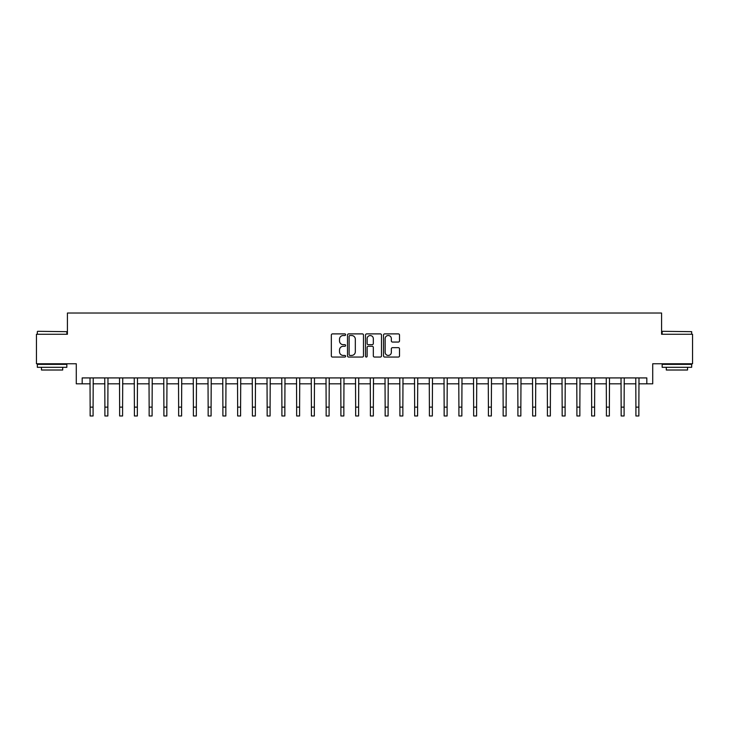 <?xml version="1.0" encoding="UTF-8"?>
<svg xmlns="http://www.w3.org/2000/svg" width="729" height="729" viewBox="0 0 729 729"><rect width="100%" height="100%" fill="white"/><g stroke="black" fill="none" stroke-linecap="round" stroke-linejoin="round"><path stroke-width="1.09" d="M345.619 334.702A0.811 0.811 0 0 0 344.808 333.891L332.506 333.891A1.157 1.157 0 0 0 331.34 335.048L331.34 355.898A1.157 1.157 0 0 0 332.506 357.055L344.808 357.055A0.811 0.811 0 0 0 345.619 356.244A0.811 0.811 0 0 0 344.808 355.433L343.213 355.433A3.709 3.709 0 0 1 339.514 351.724L339.514 349.993A3.709 3.709 0 0 1 343.213 346.284L344.808 346.284A0.811 0.811 0 0 0 345.619 345.473A0.811 0.811 0 0 0 344.808 344.662L343.213 344.662A3.709 3.709 0 0 1 339.514 340.953L339.514 339.213A3.709 3.709 0 0 1 343.213 335.513L344.808 335.513A0.811 0.811 0 0 0 345.619 334.702M398.353 342.056A1.157 1.157 0 0 0 399.51 340.899L399.51 335.048A1.157 1.157 0 0 0 398.353 333.891L384.684 333.891A1.157 1.157 0 0 0 383.527 335.048L383.527 355.898A1.157 1.157 0 0 0 384.684 357.055L398.353 357.055A1.157 1.157 0 0 0 399.51 355.898L399.51 348.827A1.157 1.157 0 0 0 398.353 347.669L392.503 347.669A1.157 1.157 0 0 0 391.345 348.827L391.345 352.335A3.098 3.098 0 0 1 388.247 355.433A3.098 3.098 0 0 1 385.149 352.335L385.149 338.611A3.098 3.098 0 0 1 388.247 335.513A3.098 3.098 0 0 1 391.345 338.611L391.345 340.899A1.157 1.157 0 0 0 392.503 342.056L398.353 342.056M82.177 383.828L82.177 377.923L646.823 377.923L646.823 383.828L652.719 383.828L652.719 363.762L692.55 363.762L692.55 334.265L661.577 334.265L661.577 313.023L67.423 313.023L67.423 334.265L36.45 334.265L36.45 363.762L76.281 363.762L76.281 383.828L90.141 383.828M363.489 335.048A1.157 1.157 0 0 0 362.331 333.891L348.662 333.891A1.157 1.157 0 0 0 347.505 335.048L347.505 355.898A1.157 1.157 0 0 0 348.662 357.055L362.331 357.055A1.157 1.157 0 0 0 363.489 355.898L363.489 335.048M366.669 333.891L380.338 333.891A1.157 1.157 0 0 1 381.495 335.048L381.495 355.898A1.157 1.157 0 0 1 380.338 357.055L374.487 357.055A1.157 1.157 0 0 1 373.33 355.898L373.33 347.441A1.157 1.157 0 0 0 372.173 346.284L368.291 346.284A1.157 1.157 0 0 0 367.134 347.441L367.134 356.244A0.811 0.811 0 0 1 366.322 357.055A0.811 0.811 0 0 1 365.511 356.244L365.511 335.048A1.157 1.157 0 0 1 366.669 333.891M93.093 383.828L104.894 383.828M107.846 383.828L119.638 383.828M122.59 383.828L134.391 383.828M137.344 383.828L149.144 383.828M152.097 383.828L163.897 383.828M166.841 383.828L178.641 383.828M181.594 383.828L193.395 383.828M196.347 383.828L208.148 383.828M211.091 383.828L222.892 383.828M225.844 383.828L237.645 383.828M240.597 383.828L252.398 383.828M255.35 383.828L267.151 383.828M270.094 383.828L281.895 383.828M284.848 383.828L296.648 383.828M299.601 383.828L311.401 383.828M314.345 383.828L326.145 383.828M329.098 383.828L340.899 383.828M343.851 383.828L355.652 383.828M358.604 383.828L370.396 383.828M373.348 383.828L385.149 383.828M388.101 383.828L399.902 383.828M402.855 383.828L414.655 383.828M417.599 383.828L429.399 383.828M432.352 383.828L444.152 383.828M447.105 383.828L458.906 383.828M461.849 383.828L473.65 383.828M476.602 383.828L488.403 383.828M491.355 383.828L503.156 383.828M506.108 383.828L517.909 383.828M520.852 383.828L532.653 383.828M535.605 383.828L547.406 383.828M550.359 383.828L562.159 383.828M565.103 383.828L576.903 383.828M579.856 383.828L591.656 383.828M594.609 383.828L606.41 383.828M609.362 383.828L621.154 383.828M624.106 383.828L635.907 383.828M638.859 383.828L646.823 383.828M349.938 335.513A0.811 0.811 0 0 0 349.127 336.324L349.127 354.622A0.811 0.811 0 0 0 349.938 355.433L351.615 355.433A3.709 3.709 0 0 0 355.324 351.724L355.324 339.213A3.709 3.709 0 0 0 351.615 335.513L349.938 335.513M373.33 338.666A3.098 3.098 0 0 0 370.232 335.568A3.098 3.098 0 0 0 367.134 338.666L367.134 343.505A1.157 1.157 0 0 0 368.291 344.662L372.173 344.662A1.157 1.157 0 0 0 373.33 343.505L373.33 338.666M90.004 377.923L90.141 407.128L93.093 407.128L93.23 377.923M90.141 407.128L90.141 415.977L93.093 415.977L93.093 407.128M104.748 377.923L104.894 407.128L107.846 407.128L107.983 377.923M104.894 407.128L104.894 415.977L107.846 415.977L107.846 407.128M119.501 377.923L119.638 407.128L122.59 407.128L122.736 377.923M119.638 407.128L119.638 415.977L122.59 415.977L122.59 407.128M134.254 377.923L134.391 407.128L137.344 407.128L137.48 377.923M134.391 407.128L134.391 415.977L137.344 415.977L137.344 407.128M149.008 377.923L149.144 407.128L152.097 407.128L152.233 377.923M149.144 407.128L149.144 415.977L152.097 415.977L152.097 407.128M37.689 331.312L66.84 331.668L37.689 331.312M52.087 367.307L37.334 367.307L37.334 364.354L66.84 364.354L66.84 367.307L52.087 367.307M62.703 367.307L62.703 370.013L41.462 370.013L41.462 367.307M662.515 331.312L691.666 331.668L662.515 331.312M676.913 367.307L662.16 367.307L662.16 364.354L691.666 364.354L691.666 367.307L676.913 367.307M687.538 367.307L687.538 370.013L666.297 370.013L666.297 367.307M163.752 377.923L163.897 407.128L166.841 407.128L166.987 377.923M163.897 407.128L163.897 415.977L166.841 415.977L166.841 407.128M178.505 377.923L178.641 407.128L181.594 407.128L181.731 377.923M178.641 407.128L178.641 415.977L181.594 415.977L181.594 407.128M193.258 377.923L193.395 407.128L196.347 407.128L196.484 377.923M193.395 407.128L193.395 415.977L196.347 415.977L196.347 407.128M208.002 377.923L208.148 407.128L211.091 407.128L211.237 377.923M208.148 407.128L208.148 415.977L211.091 415.977L211.091 407.128M222.755 377.923L222.892 407.128L225.844 407.128L225.99 377.923M222.892 407.128L222.892 415.977L225.844 415.977L225.844 407.128M237.508 377.923L237.645 407.128L240.597 407.128L240.734 377.923M237.645 407.128L237.645 415.977L240.597 415.977L240.597 407.128M252.252 377.923L252.398 407.128L255.35 407.128L255.487 377.923M252.398 407.128L252.398 415.977L255.35 415.977L255.35 407.128M267.005 377.923L267.151 407.128L270.094 407.128L270.24 377.923M267.151 407.128L267.151 415.977L270.094 415.977L270.094 407.128M281.758 377.923L281.895 407.128L284.848 407.128L284.984 377.923M281.895 407.128L281.895 415.977L284.848 415.977L284.848 407.128M296.512 377.923L296.648 407.128L299.601 407.128L299.737 377.923M296.648 407.128L296.648 415.977L299.601 415.977L299.601 407.128M311.256 377.923L311.401 407.128L314.345 407.128L314.491 377.923M311.401 407.128L311.401 415.977L314.345 415.977L314.345 407.128M326.009 377.923L326.145 407.128L329.098 407.128L329.235 377.923M326.145 407.128L326.145 415.977L329.098 415.977L329.098 407.128M340.762 377.923L340.899 407.128L343.851 407.128L343.988 377.923M340.899 407.128L340.899 415.977L343.851 415.977L343.851 407.128M355.506 377.923L355.652 407.128L358.604 407.128L358.741 377.923M355.652 407.128L355.652 415.977L358.604 415.977L358.604 407.128M370.259 377.923L370.396 407.128L373.348 407.128L373.494 377.923M370.396 407.128L370.396 415.977L373.348 415.977L373.348 407.128M385.012 377.923L385.149 407.128L388.101 407.128L388.238 377.923M385.149 407.128L385.149 415.977L388.101 415.977L388.101 407.128M399.765 377.923L399.902 407.128L402.855 407.128L402.991 377.923M399.902 407.128L399.902 415.977L402.855 415.977L402.855 407.128M414.509 377.923L414.655 407.128L417.599 407.128L417.744 377.923M414.655 407.128L414.655 415.977L417.599 415.977L417.599 407.128M429.263 377.923L429.399 407.128L432.352 407.128L432.488 377.923M429.399 407.128L429.399 415.977L432.352 415.977L432.352 407.128M444.016 377.923L444.152 407.128L447.105 407.128L447.242 377.923M444.152 407.128L444.152 415.977L447.105 415.977L447.105 407.128M458.76 377.923L458.906 407.128L461.849 407.128L461.995 377.923M458.906 407.128L458.906 415.977L461.849 415.977L461.849 407.128M473.513 377.923L473.65 407.128L476.602 407.128L476.748 377.923M473.65 407.128L473.65 415.977L476.602 415.977L476.602 407.128M488.266 377.923L488.403 407.128L491.355 407.128L491.492 377.923M488.403 407.128L488.403 415.977L491.355 415.977L491.355 407.128M503.01 377.923L503.156 407.128L506.108 407.128L506.245 377.923M503.156 407.128L503.156 415.977L506.108 415.977L506.108 407.128M517.763 377.923L517.909 407.128L520.852 407.128L520.998 377.923M517.909 407.128L517.909 415.977L520.852 415.977L520.852 407.128M532.516 377.923L532.653 407.128L535.605 407.128L535.742 377.923M532.653 407.128L532.653 415.977L535.605 415.977L535.605 407.128M547.269 377.923L547.406 407.128L550.359 407.128L550.495 377.923M547.406 407.128L547.406 415.977L550.359 415.977L550.359 407.128M562.013 377.923L562.159 407.128L565.103 407.128L565.248 377.923M562.159 407.128L562.159 415.977L565.103 415.977L565.103 407.128M576.767 377.923L576.903 407.128L579.856 407.128L579.992 377.923M576.903 407.128L576.903 415.977L579.856 415.977L579.856 407.128M591.52 377.923L591.656 407.128L594.609 407.128L594.746 377.923M591.656 407.128L591.656 415.977L594.609 415.977L594.609 407.128M606.264 377.923L606.41 407.128L609.362 407.128L609.499 377.923M606.41 407.128L606.41 415.977L609.362 415.977L609.362 407.128M621.017 377.923L621.154 407.128L624.106 407.128L624.252 377.923M621.154 407.128L621.154 415.977L624.106 415.977L624.106 407.128M635.77 377.923L635.907 407.128L638.859 407.128L638.996 377.923M635.907 407.128L635.907 415.977L638.859 415.977L638.859 407.128M37.334 334.265L37.334 331.668M44.059 364.354L44.059 363.762M60.106 364.354L60.106 363.762M66.84 334.265L66.84 331.668M662.16 334.265L662.16 331.668M668.894 364.354L668.894 363.762M684.941 364.354L684.941 363.762M691.666 334.265L691.666 331.668"/></g></svg>
